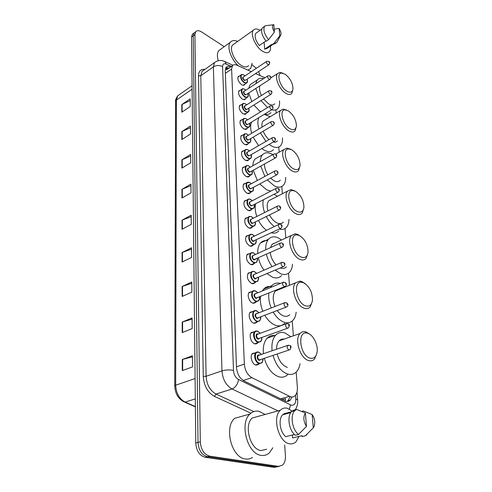<?xml version="1.0" encoding="UTF-8"?>
<svg xmlns="http://www.w3.org/2000/svg" width="492" height="492" viewBox="0 0 492 492"><rect width="100%" height="100%" fill="white"/><g stroke="black" fill="none" stroke-linecap="round" stroke-linejoin="round"><path stroke-width="0.74" d="M256.301 343.914L256.59 343.514M258.115 342.561L257.691 343.115L254.838 343.834C251.068 342.949 248.614 335.064 251.307 332.555L254.272 331.854M257.088 321.946L256.67 322.506L253.786 323.183C250.108 322.223 247.673 314.622 250.243 312.192L253.06 311.473M256.08 301.904L255.674 302.469L252.759 303.103C249.173 302.063 246.756 294.733 249.216 292.377L251.892 291.658M255.102 282.408L254.696 282.98L251.763 283.564C247.654 280.668 246.474 277.174 248.22 273.103L250.76 272.377M254.143 263.435L253.743 264.007L250.797 264.548C246.775 261.664 245.594 258.257 247.248 254.327L249.659 253.608M253.202 244.973L252.814 245.545L249.856 246.037C245.92 243.171 244.739 239.838 246.308 236.049L248.601 235.336M252.291 226.99L251.904 227.568L248.934 228.011C245.084 225.151 243.909 221.898 245.397 218.239L247.574 217.538M251.394 209.469L251.018 210.053L248.042 210.447C244.272 207.606 243.097 204.414 244.512 200.884L246.578 200.195M250.52 192.403L250.151 192.987L247.168 193.325C243.478 190.496 242.304 187.378 243.651 183.965L245.619 183.288M249.665 175.761L249.303 176.351L246.32 176.64C242.697 173.824 241.529 170.767 242.814 167.471L244.684 166.806M248.829 159.537L248.472 160.128L245.49 160.367C241.941 157.563 240.779 154.568 241.996 151.376L243.78 150.724M248.011 143.713L247.66 144.304L244.684 144.488C241.203 141.702 240.041 138.762 241.203 135.675L242.907 135.042M247.205 128.271L246.867 128.861L243.897 129.002C240.477 126.223 239.321 123.338 240.428 120.343L242.052 119.728M246.424 113.197L246.092 113.793L243.122 113.88C239.77 111.112 238.62 108.283 239.678 105.38L241.228 104.784M245.656 98.48L245.336 99.076C244.659 99.839 243.669 99.851 242.371 99.113C239.081 96.364 237.937 93.578 238.946 90.768L240.428 90.19M244.905 84.114L244.592 84.704C243.921 85.46 242.937 85.454 241.64 84.698C238.405 81.955 237.267 79.224 238.226 76.494L239.647 75.928M259.173 363.772L258.743 364.32L255.92 365.082C252.058 364.283 249.585 356.091 252.402 353.49L255.526 352.813M251.314 71.66L236.947 65.215C234.961 64.366 233.454 64.55 232.427 65.756L231.591 69.077L244.352 364.117C244.967 370.482 247.482 375.002 251.892 377.678L290.637 396.853C292.359 397.247 293.841 396.835 295.089 395.623C296.836 393.754 297.592 390.98 297.359 387.309L296.184 372.087M279.991 340.083L280.415 340.39M282.008 399.633L285.674 398.68L285.077 401.109M226.738 69.679L232.427 65.756M264.924 77.761L255.563 73.56M293.373 335.827L292.223 320.969M289.462 285.286L288.527 273.208M285.809 238.03L285.065 228.472M282.383 193.756L281.818 186.493M279.167 152.194L278.761 147.022M276.141 113.117L275.883 109.833M230.785 66.887L230.656 66.832C228.657 65.989 227.138 66.18 226.099 67.398L225.25 70.694L236.504 367.456C237.089 373.809 239.592 378.305 244.02 380.956L285.815 401.337C287.525 401.712 289.001 401.3 290.249 400.101L292.045 397.001M289.911 397.112L287.949 400.752L287.027 401.472M284.69 444.959L285.409 455.752C285.612 459.94 284.659 463.07 282.556 465.131L278.564 466.373L209.721 456.152C204.118 454.522 200.976 449.743 200.293 441.804L194.918 34.557L195.693 31.746C197.028 30.264 199.014 30.338 201.658 31.968L224.229 46.672M252.033 64.784L256.4 68.259M258.626 71.531L260.053 75.577M276.842 466.914L274.032 467.345L205.152 457.265L207.427 456.711C201.831 455.088 198.694 450.321 198.024 442.406L193.245 35.824L194.026 33.019L195.139 32.171L194.026 33.019L193.245 35.824L198.024 442.406C198.694 450.321 201.831 455.088 207.427 456.711L276.295 466.865L207.427 456.711L209.721 456.152M279.105 466.428L276.295 466.865L279.105 466.428M225.933 67.632L228.983 68.13M205.152 457.265C199.555 455.653 196.425 450.9 195.761 443.003L191.572 37.091L192.36 34.286L193.473 33.438M181.892 159.826L190.668 154.414L190.742 162.766L181.911 168.116L181.892 159.826L182.225 159.654L182.243 167.92M181.843 131.616L190.422 126.026L190.496 134.008L181.855 139.55L181.843 131.616L182.169 131.438L182.181 139.341M181.794 104.605L190.189 98.855L190.256 106.5L181.806 112.201L181.794 104.605L182.108 104.421L182.126 111.985M182.071 252.537L191.48 247.808L191.566 257.414L182.089 262.064L182.071 252.537L182.421 252.39L182.446 261.885M182.132 286.461L191.782 282.014L191.868 292.1L182.151 296.461L182.132 286.461L182.495 286.319L182.52 296.295M182.2 322.082L192.089 317.961L192.181 328.564L182.218 332.592L182.2 322.082L182.569 321.952L182.593 332.438M182.268 359.535L192.421 355.771L192.513 366.94L182.292 370.593L182.268 359.535L182.649 359.418L182.673 370.458M181.948 189.322L190.927 184.113L191.007 192.852L181.966 197.999L181.948 189.322L182.292 189.156L182.311 197.802M182.009 220.195L191.197 215.213L191.277 224.364L182.028 229.278L182.009 220.195L182.354 220.035L182.372 229.094M191.21 216.652L182.354 220.035M190.945 185.632L182.292 189.156M192.427 356.811L182.649 359.418M192.101 319.117L182.569 321.952M191.788 283.281L182.495 286.319M191.493 249.167L182.421 252.39M190.201 100.552L182.108 104.421M190.441 127.668L182.169 131.438M190.687 156.001L182.225 159.654M272.832 447.763L269.475 452.745C267.101 454.946 264.358 455.82 261.24 455.371C247.421 454.208 239.173 423.126 249.991 414.024C252.599 411.54 255.594 410.642 258.976 411.324L264.874 414.338M243.725 415.611L244.069 415.685M252.568 457.376C250.44 458.827 248.091 459.368 245.52 458.999C231.664 457.923 223.725 427.363 234.678 418.323L249.991 414.024M299.062 436.379L296.073 441.724C294.241 443.507 292.094 444.196 289.634 443.79C278.853 442.665 271.959 417.554 280.255 410.285C282.23 408.329 284.53 407.628 287.15 408.194L292.531 411.306M259.21 415.9L259.579 415.986M266.652 449.227L260.994 450.561C250.133 449.571 243.681 425.193 252.205 418.016L280.255 410.285M291.485 411.73L284.179 413.704L284.222 414.387M294.456 434.504L285.729 436.644C279.887 432.025 278.128 418.932 282.691 414.805L284.179 413.704M306.473 426.398C303.398 421.312 303.035 416.847 305.384 413.016L306.473 426.398L298.503 434.473C292.1 429.645 289.929 415.18 294.813 410.691L296.608 409.412L293.453 410.267L291.651 411.546C286.756 416.029 288.89 430.451 295.292 435.254L298.503 434.473M305.384 413.016L296.608 409.412M306.885 434.682L305.36 435.807L302.156 436.582L302.082 435.648L292.605 437.942L292.396 435.008M312.156 414.547C314.763 418.581 315.403 422.585 314.068 426.552L313.287 427.819L312.156 414.547L303.373 410.955L301.713 411.398M313.287 427.819L305.36 435.807M307.894 333.33C313.115 334.874 318.017 344.443 317.186 351.46C316.436 356.743 314.062 358.969 310.065 358.145C299.899 355.661 296.934 330.753 306.897 333.084L307.894 333.33M316.854 353.428L314.499 359.099C312.93 360.728 310.999 361.226 308.693 360.581C300.169 358.65 294.068 339.123 300.114 333.453C301.473 332.002 303.127 331.417 305.071 331.7L306.227 331.989L310.452 334.751M279.751 340.273L280.083 340.507M272.113 350.765C271.406 343.865 272.599 338.656 275.686 335.132C278.226 332.543 281.295 331.805 284.886 332.918L290.895 336.7M300.028 363.723C299.468 367.192 298.25 369.91 296.387 371.878C294.056 374.221 291.209 374.972 287.845 374.117C281.03 371.694 276.086 365.464 273.011 355.427M281.83 339.185L282.39 339.695M287.666 374.603C285.311 376.94 282.445 377.69 279.075 376.86C272.254 374.48 267.334 368.317 264.315 358.367M284.204 339.056C282.236 338.791 280.551 339.388 279.148 340.833C277.408 342.758 276.541 345.562 276.541 349.246M277.144 354.025C279.136 361.153 282.537 365.611 287.365 367.413M263.441 353.748C262.777 346.903 264.007 341.725 267.131 338.213C269.382 335.919 272.082 335.07 275.225 335.667M303.472 282.728C309.327 286.19 312.328 291.953 312.469 300.015C311.78 304.997 309.456 306.94 305.495 305.852C296.049 302.906 292.734 280.631 301.83 282.31L303.472 282.728M312.205 301.682L310.163 306.965C308.601 308.638 306.602 309.056 304.173 308.22C296.135 305.803 290.2 288.011 295.6 282.783L299.972 281.08L301.873 281.572L304.966 283.515M277.248 310.55C279.198 313.306 281.338 315.108 283.669 315.956C286.116 316.75 288.14 316.319 289.751 314.646M285.52 286.233L286.055 286.682M296.166 312.236C295.784 315.667 294.714 318.349 292.943 320.286C290.612 322.697 287.666 323.336 284.118 322.211C280.016 320.716 276.393 317.346 273.245 312.1M277.39 289.634L277.869 290.022M284.56 323.379C282.199 325.784 279.241 326.436 275.686 325.341C271.572 323.871 267.955 320.538 264.831 315.347M279.708 289.271L275.428 291.018C272.642 294.69 272.507 299.849 275.016 306.491M271.209 307.98C269.106 302.74 268.331 297.777 268.878 293.078M270.606 287.494L271.928 285.624C274.204 283.226 277.027 282.494 280.403 283.435M262.82 311.27C260.742 306.073 259.991 301.147 260.575 296.479M262.347 290.92L263.687 289.056C265.717 286.916 268.208 286.092 271.172 286.59M299.345 235.496C304.954 239.087 307.863 244.604 308.06 252.039C307.426 256.738 305.151 258.423 301.233 257.088C292.426 253.792 288.865 233.712 297.162 234.905L299.345 235.496M307.851 253.454L306.073 258.405C304.53 260.09 302.488 260.422 299.96 259.395C292.353 256.596 286.584 240.256 291.43 235.434L295.292 233.817L297.808 234.5L299.862 235.754M280.329 267.949C282.826 268.878 284.862 268.509 286.43 266.849M265.766 249.788C265.532 245.188 266.436 241.683 268.484 239.266C270.969 236.621 274.161 236.123 278.06 237.79L281.596 239.973M292.482 264.247C292.273 267.636 291.338 270.286 289.659 272.181C287.353 274.622 284.345 275.151 280.643 273.755L275.231 270.151M273.318 243.331L273.7 243.62M281.584 275.594C279.247 278.035 276.221 278.577 272.513 277.211L267.107 273.657M275.588 242.747L271.996 244.407L270.422 247.654M270.225 252.587C270.907 257.341 272.845 261.449 276.024 264.917M272.119 266.621C269.401 262.919 267.507 258.81 266.436 254.309M264.001 270.17C261.301 266.498 259.425 262.427 258.38 257.956M257.734 253.472C257.531 248.903 258.466 245.41 260.532 242.993C262.371 240.988 264.696 240.207 267.494 240.65M295.483 191.302C300.876 195.004 303.693 200.299 303.933 207.193C303.343 211.628 301.116 213.067 297.248 211.517C289.007 207.944 285.286 189.715 292.851 190.552L295.483 191.302M303.792 208.27L302.217 213.048C300.698 214.733 298.632 214.973 296.018 213.762C288.798 210.65 283.207 195.552 287.568 191.099L290.969 189.586L294.751 190.884M269.505 214.924C271.559 218.805 274.056 221.48 276.996 222.938C279.622 224.094 281.719 223.823 283.287 222.138M274.032 194.272L277.482 196.259M288.982 219.401C288.933 222.765 288.115 225.367 286.535 227.224C284.69 229.254 282.248 229.875 279.198 229.088M278.743 230.908C276.879 232.937 274.419 233.571 271.363 232.808M271.824 199.155L268.817 200.693C267.027 202.993 266.726 206.394 267.912 210.896M274.308 226.548C271.141 224.106 268.466 220.767 266.283 216.523M264.585 212.562C262.931 207.722 262.525 203.46 263.38 199.764M266.467 230.311C263.3 227.907 260.637 224.598 258.472 220.391M256.793 216.468C255.163 211.665 254.788 207.421 255.662 203.743M291.861 149.869C297.057 153.658 299.788 158.762 300.058 165.177C299.505 169.359 297.328 170.576 293.515 168.836C285.772 165.048 281.953 148.381 288.865 148.959L291.861 149.869M299.966 166.001L298.57 170.595C297.088 172.255 295.009 172.397 292.328 171.019C285.458 167.661 280.034 153.615 283.976 149.506L286.984 148.098L290.44 149.156M270.545 178.159L273.97 180.761C276.664 182.083 278.773 181.905 280.299 180.232M260.329 161.567C260.391 158.701 261.074 156.474 262.371 154.888C264.745 152.292 267.974 152.071 272.064 154.23L272.734 154.617M285.649 177.409C285.747 180.73 285.046 183.295 283.552 185.103C281.332 187.532 278.263 187.796 274.339 185.908L267.316 179.887M270.852 191.081L266.762 189.881L259.751 183.94M264.468 164.033C264.444 167.526 265.575 171.111 267.863 174.789M264.874 176.4L260.766 166.087M257.322 180.49L253.263 170.25M252.851 165.755C252.937 162.907 253.632 160.687 254.948 159.094L258.62 157.01M288.46 110.946C293.472 114.808 296.129 119.734 296.418 125.724C295.901 129.667 293.767 130.688 290.016 128.775C282.709 124.82 278.841 109.482 285.163 109.876L288.46 110.946M296.356 126.364L295.12 130.761C293.681 132.397 291.596 132.44 288.859 130.903C282.31 127.342 277.051 114.205 280.625 110.405L283.287 109.107L286.682 110.11M273.263 142.004C275.053 142.422 276.455 142.04 277.47 140.866M264.167 114.415L270.2 116.702M282.482 137.994C282.709 141.278 282.119 143.799 280.704 145.558C278.552 147.951 275.471 148.08 271.473 145.964L269.124 144.384M273.435 149.666C271.252 152.065 268.158 152.219 264.149 150.14L261.799 148.584M265.206 119.716L263.115 120.983C262.027 122.367 261.676 124.415 262.052 127.114M263.183 131.216C264.585 134.617 266.529 137.422 269.026 139.63M265.957 141.407L260.391 132.871M258.921 128.984C257.562 124.291 257.537 120.522 258.847 117.662M258.638 145.644L253.103 137.188M251.652 133.332C250.317 128.67 250.311 124.913 251.652 122.059M285.255 74.31C290.108 78.228 292.685 82.994 292.992 88.609C292.506 92.33 290.415 93.16 286.725 91.1C279.813 87.016 275.926 72.828 281.719 73.08L285.255 74.31M292.949 89.101L291.848 93.314C290.458 94.907 288.38 94.864 285.606 93.172C279.333 89.452 274.241 77.109 277.494 73.591L279.85 72.398L282.925 73.216M263.484 98.984L268.447 103.8C271.227 105.417 273.343 105.423 274.782 103.812M279.474 100.928C279.825 104.175 279.333 106.647 277.998 108.351C276.553 110.054 274.487 110.522 271.799 109.753M270.957 112.625C269.499 114.335 267.42 114.82 264.721 114.076M259.856 85.823C259.069 88.4 259.585 91.629 261.406 95.516M267.55 107.545L260.951 100.571M258.872 97.127L255.822 88.431M255.686 83.775L257.113 80.091C258.614 78.296 260.754 77.822 263.515 78.677M260.465 111.912L253.878 105.017M251.806 101.598L248.798 92.963M248.694 88.326L250.151 84.642L252.71 82.97M252.088 63.284L250.686 68.456L247.777 70.073M270.397 46.162C270.723 48.505 270.428 50.282 269.518 51.488C267.943 53.284 265.52 53.13 262.248 51.033C255.44 46.734 249.967 33.942 253.331 30.252C254.813 28.536 257.058 28.554 260.071 30.319M248.589 65.651C246.947 67.472 244.487 67.392 241.203 65.399C234.37 61.328 229.069 48.813 232.556 45.067L234.149 43.929M265.951 40.934L259.302 45.528C255.465 40.516 254.29 36.463 255.766 33.364L256.867 32.583M274.419 32.097C272.31 28.542 271.953 26.107 273.337 24.772L273.81 24.6L274.419 32.097L268.583 39.674C264.339 34.206 262.986 29.778 264.53 26.377L265.225 25.762L267.261 25.516M268.583 39.674L266.252 41.279C262.015 35.836 260.668 31.414 262.224 28.013L263.386 27.189M280.569 35.393L276.768 42.583L273.933 43.407L271.609 44.993L271.566 44.465L264.659 49.182L264.155 42.171M272.014 45.061L267.193 48.351L264.659 49.182M238.374 65.854C230.933 59.329 226.572 46.463 230.317 42.3C231.978 40.356 234.42 40.067 237.648 41.433M218.257 60.682C216.966 56.186 217.157 52.81 218.829 50.547L220.871 49.083M279.112 28.431C280.711 30.984 281.301 33.112 280.877 34.815L279.751 35.898L279.112 28.431L274.179 29.12M279.751 35.898L273.933 43.407M275.563 43.407L271.609 44.993M280.489 398.889L289.29 396.355M225.582 68.314L226.461 69.766M243.171 380.482L251.892 377.678M236.48 366.792L244.352 364.117M225.348 73.357L231.591 69.077M231.468 66.42L226.24 64.108C223.903 63.259 222.685 64.108 222.593 66.66L233.485 370.433C233.866 374.695 235.551 377.715 238.534 379.492L291.344 405.273C294.364 405.513 295.846 403.372 295.79 398.852L295.507 395.156M295.237 409.781C297.156 406.878 297.949 403.606 297.617 399.947L295.79 398.852M250.945 413.182L214.444 396.38C207.673 392.536 203.94 385.876 203.257 376.386L198.528 75.805C198.694 71.026 200.828 68.886 204.924 69.39M200.293 441.804L195.761 443.003M278.564 466.373L274.032 467.345M194.918 34.557L191.572 37.091M202.827 70.547L203.208 70.608M277.771 410.783L232.07 388.988L216.031 394.049L253.86 411.583M238.534 379.492C237.759 384.252 235.607 387.413 232.07 388.988C226.043 385.47 222.673 379.43 221.96 370.876L206.087 376.282C206.708 384.701 210.023 390.623 216.031 394.049L214.444 396.38M233.485 370.433C229.616 369.646 225.779 369.793 221.96 370.876L213.387 66.894L200.797 75.75L206.087 376.282L203.257 376.386M222.593 66.66C219.475 65.073 216.406 65.153 213.387 66.894L214.53 62.595L216.578 61.248M203.817 70.178L201.997 71.463L200.797 75.75L198.528 75.805M223.35 60.983L225.016 61.691L226.24 64.108M290.458 404.953L289.425 409.043M195.096 378.557L175.669 385.205L174.74 385.943L175.626 101.377L176.382 100.104L175.669 385.205C176.118 393.256 179.285 398.883 185.164 402.093L183.565 401.656C178.061 398.52 175.115 393.286 174.74 385.943M179.605 94.47L177.71 95.799L176.382 100.104L192.114 89.181M195.306 398.877L185.164 402.093L195.385 406.601M262.999 358.816C263.146 360.353 262.722 361.718 261.738 362.918L259.093 363.625C255.471 362.862 253.14 355.163 255.778 352.721L258.478 352.014M261.43 354.443L258.786 352.303C253.835 350.575 254.401 362.007 259.364 363.133C261.652 363.447 262.833 362.02 262.9 358.846M260.791 359.56L259.216 360.415C256.75 359.849 256.455 354.148 258.927 354.996L259.327 355.163M259.087 355.249L258.165 355.562C257.359 357.352 257.796 358.803 259.487 359.923L289.099 349.984M259.026 355.236L287.556 345.458L289.819 345.452C291.338 345.765 291.399 347.174 290.009 349.677L288.964 349.947C287.267 348.773 286.799 347.278 287.556 345.458L288.546 345.163M290.372 347.432L290.311 346.639L290.372 347.432M261.812 337.586C261.947 339.296 261.56 340.648 260.637 341.657L257.962 342.327C254.432 341.491 252.119 334.074 254.635 331.719L257.365 331.048M260.163 333.318L257.667 331.319C252.783 329.492 253.331 340.599 258.226 341.848C260.545 342.217 261.707 340.808 261.713 337.623M259.665 338.367L258.085 339.203C255.649 338.576 255.366 333.035 257.808 333.933L258.122 334.068M257.888 334.154L257.027 334.474C256.264 336.19 256.707 337.604 258.355 338.717L287.568 328.25M257.882 334.16L285.957 323.828L288.232 323.828C289.671 324.093 289.733 325.464 288.417 327.943L287.359 328.201C285.704 327.032 285.237 325.575 285.957 323.828L286.879 323.533M288.749 325.71L288.687 324.935L288.749 325.71M260.649 316.959C261.043 317.771 260.686 319.117 259.567 320.999L256.861 321.633C252.827 318.871 251.713 315.421 253.528 311.295L256.283 310.667M258.94 312.789L256.578 310.919C251.756 308.994 252.291 319.794 257.125 321.153C259.469 321.577 260.612 320.187 260.557 316.996M258.571 317.764L256.99 318.582C254.487 316.061 254.395 314.357 256.713 313.465L256.953 313.564M285.262 302.525L284.394 302.82L286.688 302.82C287.254 303.57 289.21 304.542 286.873 306.836L285.803 307.076C284.185 305.913 283.718 304.493 284.394 302.82L255.92 313.97C255.194 315.618 255.643 316.996 257.248 318.109L286.08 307.143M287.168 304.616L287.113 303.865L287.168 304.616M259.518 296.91C259.899 297.912 259.567 299.247 258.521 300.92L255.797 301.504C251.855 298.761 250.736 295.397 252.451 291.424L255.225 290.84M257.747 292.826L255.52 291.073C250.76 289.068 251.277 299.567 256.055 301.036C258.423 301.51 259.548 300.145 259.432 296.947M257.5 297.734L255.92 298.533C253.454 296.012 253.362 294.351 255.655 293.552L255.822 293.626M283.687 282.113L282.888 282.408L285.188 282.408C285.655 283.072 287.666 284.075 285.366 286.338L284.29 286.553C282.715 285.397 282.242 284.013 282.888 282.408L254.85 294.025C254.161 295.612 254.604 296.959 256.178 298.06L284.634 286.633M285.637 284.124L285.581 283.392L285.637 284.124M258.417 277.408C258.786 278.57 258.485 279.899 257.5 281.381L254.758 281.928C250.902 279.198 249.788 275.914 251.412 272.088L253.312 271.338M256.584 273.411L254.493 271.775C249.788 269.678 250.293 279.899 255.01 281.461C257.402 281.99 258.509 280.649 258.331 277.439M256.461 278.251L254.881 279.025C252.445 276.504 252.359 274.887 254.622 274.185L254.721 274.222M282.168 262.273L281.418 262.562L283.724 262.562C285.286 263.515 285.342 264.801 283.902 266.406L282.82 266.609C281.276 265.459 280.809 264.112 281.418 262.562L253.804 274.622C253.152 276.153 253.595 277.463 255.139 278.564L283.22 266.701M284.148 264.204L284.093 263.497L284.148 264.204M257.341 258.429C257.71 259.739 257.427 261.055 256.504 262.377L253.743 262.876C249.973 260.157 248.86 256.953 250.403 253.269L252.187 252.531M255.459 254.518L253.491 252.986C248.847 250.809 249.333 260.754 253.995 262.414C256.406 262.992 257.494 261.676 257.261 258.466M255.446 259.29L253.872 260.047C251.461 257.519 251.381 255.951 253.62 255.33L253.651 255.342M280.686 242.974L279.991 243.263C281.332 242.876 282.107 242.876 282.303 243.269C283.81 244.167 283.866 245.428 282.482 247.033L281.393 247.212C279.887 246.068 279.419 244.752 279.991 243.263L252.79 255.742C252.175 257.211 252.617 258.497 254.118 259.585L281.848 247.322M282.697 244.838L282.648 244.149L282.697 244.838M256.295 239.961L255.532 243.878L252.759 244.333C249.069 241.627 247.956 238.497 249.419 234.942L251.092 234.217M254.364 236.123L252.519 234.69C247.925 232.445 248.405 242.125 253.005 243.878C255.434 244.506 256.504 243.208 256.215 239.998M254.462 240.828L252.882 241.566C250.514 239.069 250.428 237.531 252.611 236.966M279.247 224.211L278.607 224.487C279.923 224.088 280.698 224.088 280.92 224.493C282.371 225.342 282.426 226.578 281.098 228.19L280.003 228.35C278.527 227.212 278.06 225.926 278.607 224.487L251.799 237.353C251.215 238.774 251.658 240.028 253.134 241.111L280.508 228.466M281.289 225.994L281.24 225.324L281.289 225.994M255.268 221.978C255.643 223.534 255.416 224.832 254.579 225.865L251.799 226.271C248.189 223.577 247.076 220.514 248.466 217.089L250.034 216.382M253.3 218.214L251.566 216.874C247.033 214.555 247.494 223.983 252.045 225.822C254.487 226.498 255.532 225.225 255.194 222.015M253.497 222.858L251.922 223.571C249.604 221.123 249.499 219.623 251.609 219.063M277.857 205.945L277.26 206.216C278.552 205.804 279.327 205.804 279.573 206.228C280.969 207.04 281.03 208.251 279.745 209.85L278.65 209.992C277.205 208.86 276.738 207.599 277.26 206.216L250.84 219.444C250.287 220.816 250.729 222.04 252.168 223.122L253.288 222.962L279.204 210.121M279.923 207.667L279.874 207.015L279.923 207.667M254.272 204.463C254.665 206.056 254.456 207.341 253.651 208.313L250.865 208.676C247.328 205.994 246.221 202.999 247.544 199.69L249.007 199.008M252.267 200.767L250.643 199.512C246.16 197.132 246.615 206.314 251.111 208.233C253.558 208.952 254.592 207.71 254.198 204.5M252.556 205.348L250.994 206.037C248.718 203.645 248.595 202.169 250.625 201.622M276.498 188.165L275.944 188.43C277.23 188.005 278.005 188.012 278.257 188.436C279.61 189.211 279.671 190.404 278.429 192.003L277.334 192.12C275.92 190.994 275.458 189.764 275.944 188.43L249.905 201.997C249.376 203.319 249.819 204.518 251.234 205.595L252.353 205.453L277.925 192.261M278.589 189.82L278.54 189.186L278.589 189.82M253.294 187.397C253.7 189.051 253.521 190.33 252.747 191.216L249.954 191.529C246.492 188.867 245.385 185.933 246.64 182.729L248.011 182.065M251.264 183.768L249.739 182.593C245.311 180.152 245.754 189.1 250.194 191.087C252.66 191.862 253.669 190.644 253.232 187.434M251.64 188.282L250.077 188.953C247.851 186.603 247.716 185.164 249.672 184.629M275.182 170.853L274.671 171.105C275.95 170.65 276.719 170.65 276.978 171.118C278.294 171.862 278.349 173.03 277.15 174.617L276.049 174.715C274.665 173.596 274.204 172.391 274.671 171.105L248.995 184.992C248.497 186.271 248.934 187.446 250.317 188.516L251.443 188.387L276.682 174.869M277.285 172.44L277.242 171.825L277.285 172.44M252.347 170.761L251.861 174.549L249.069 174.814C245.674 172.163 244.573 169.291 245.766 166.198L247.045 165.552M250.287 167.194L248.86 166.093C244.481 163.596 244.911 172.323 249.303 174.377C251.781 175.201 252.771 174.002 252.285 170.798M250.742 171.653L249.192 172.298C247.009 169.992 246.861 168.578 248.749 168.055M273.903 153.984L273.429 154.23C274.702 153.762 275.465 153.768 275.729 154.242C277.002 154.943 277.058 156.093 275.901 157.686L274.8 157.766C273.441 156.653 272.986 155.472 273.429 154.23L248.109 168.412C247.636 169.648 248.073 170.798 249.426 171.862L250.551 171.757L275.471 157.926M276.024 155.515L275.975 154.912L276.024 155.515M251.418 154.543L250.994 158.301L248.202 158.516C244.875 155.878 243.78 153.061 244.911 150.066L246.105 149.451M249.333 151.032L248.005 150.005C243.675 147.452 244.093 155.964 248.435 158.086C250.92 158.953 251.892 157.778 251.357 154.574M249.868 155.435L248.325 156.056C246.185 153.793 246.025 152.403 247.845 151.899M272.654 137.545L272.217 137.778C273.478 137.305 274.241 137.311 274.511 137.797C275.741 138.467 275.803 139.593 274.684 141.192L273.583 141.247C272.254 140.134 271.799 138.984 272.217 137.778L247.248 152.243C246.793 153.436 247.23 154.562 248.558 155.626L249.684 155.54L274.284 141.419M274.788 139.021L274.745 138.43L274.788 139.021M250.514 138.726C251.055 139.882 250.932 141.124 250.145 142.452L247.359 142.619C244.093 139.992 242.999 137.225 244.081 134.328L245.194 133.738M248.411 135.269L247.168 134.31C242.888 131.708 243.294 140.005 247.587 142.194C250.077 143.104 251.031 141.954 250.453 138.756M249.013 139.611L247.482 140.214C245.379 137.988 245.207 136.622 246.966 136.13M271.443 121.518L273.324 121.764C274.518 122.397 274.579 123.51 273.497 125.109L272.396 125.146C271.092 124.039 270.637 122.908 271.037 121.745L246.406 136.469C245.975 137.625 246.406 138.732 247.71 139.783L248.835 139.716L273.128 125.325M273.589 122.939L273.546 122.367L273.589 122.939M249.628 123.289C250.182 124.501 250.077 125.731 249.321 126.985L246.535 127.108C243.331 124.488 242.242 121.776 243.276 118.972L244.315 118.4M247.507 119.888L246.351 118.99C242.119 116.34 242.519 124.439 246.763 126.684C249.253 127.637 250.194 126.518 249.573 123.326M248.177 124.175L246.658 124.753C244.598 122.563 244.413 121.229 246.117 120.749M270.262 105.891L272.162 106.124C273.324 106.739 273.386 107.84 272.34 109.427L271.24 109.439C269.96 108.345 269.505 107.231 269.887 106.106L245.588 121.075C245.176 122.194 245.606 123.277 246.886 124.328L248.005 124.279L271.996 109.636M272.414 107.262L272.371 106.703L272.414 107.262M248.767 108.228C249.296 109.999 249.21 111.223 248.509 111.893L245.729 111.967C242.587 109.359 241.504 106.703 242.488 103.984L243.454 103.431M246.633 104.876L245.557 104.033C241.369 101.346 241.757 109.249 245.957 111.549C248.454 112.545 249.37 111.444 248.712 108.258M247.365 109.107L245.852 109.661C243.829 107.502 243.638 106.198 245.28 105.731M269.118 90.645L271.037 90.872C272.162 91.457 272.224 92.545 271.209 94.132L270.114 94.126C268.853 93.031 268.404 91.942 268.767 90.854L244.782 106.051C244.389 107.133 244.825 108.197 246.08 109.242L247.193 109.218L270.889 94.329M271.27 91.967L271.233 91.426L271.27 91.967M247.925 93.523C248.466 95.331 248.398 96.543 247.722 97.158L244.948 97.188C241.855 94.593 240.785 91.979 241.72 89.341L242.624 88.812M245.779 90.22L244.776 89.433C240.637 86.703 241.012 94.421 245.17 96.77C247.667 97.81 248.571 96.733 247.876 93.554M246.566 94.403L245.071 94.931C243.079 92.803 242.882 91.518 244.469 91.069M267.999 75.774L269.93 75.996C271.03 76.555 271.092 77.625 270.108 79.206L269.013 79.181C267.777 78.093 267.328 77.023 267.679 75.971L244.001 91.377C243.626 92.428 244.057 93.474 245.293 94.513L246.406 94.507L269.807 79.396M270.157 77.047L270.114 76.512L270.157 77.047M247.101 79.169C247.66 80.928 247.611 82.133 246.947 82.773L244.18 82.748C241.148 80.171 240.078 77.601 240.969 75.042L241.812 74.538M244.942 75.909L244.02 75.171C239.918 72.398 240.293 79.944 244.401 82.342C246.898 83.412 247.783 82.367 247.052 79.2M245.791 80.036L244.303 80.54C242.347 78.443 242.144 77.183 243.681 76.752M266.91 61.254L268.853 61.469C269.923 61.998 269.985 63.056 269.026 64.643L267.937 64.6C266.726 63.517 266.283 62.466 266.609 61.439L243.245 77.047C242.882 78.068 243.312 79.095 244.524 80.128L245.631 80.141L268.749 64.821M269.069 62.484L269.026 61.967L269.069 62.484M227.753 68.978L225.687 68.074M258.743 364.32L256.252 365.156M244.592 84.704L243.823 85.214M245.336 99.076L244.506 99.605M246.092 113.793L245.2 114.347M246.867 128.861L245.908 129.445M247.66 144.304L246.627 144.912M248.472 160.128L247.359 160.761M249.303 176.351L248.097 177.015M250.151 192.987L248.854 193.676M251.018 210.053L249.622 210.767M251.904 227.568L250.397 228.306M252.814 245.545L251.191 246.308M253.743 264.007L251.996 264.794M254.696 282.98L252.814 283.779M255.674 302.469L253.651 303.287M256.67 322.506L254.499 323.336M257.691 343.115L255.366 343.951M287.949 400.752L290.249 400.101M195.693 31.746L192.36 34.286M232.962 65.233L225.016 61.691C221.4 59.803 217.901 60.104 214.53 62.595L203.885 70.128M297.617 399.947L297.008 392.001M175.626 101.377C175.189 100.583 175.884 98.726 177.71 95.799L192.077 85.756M195.392 406.872L184.746 402.179M290.803 412.61L282.691 414.805M294.813 410.691L291.651 411.546M275.686 335.132L267.131 338.213M300.114 333.453L279.148 340.833M306.897 333.084L305.071 331.7M271.928 285.624L263.687 289.056M295.6 282.783L275.428 291.018M301.83 282.31L299.972 281.08M268.484 239.266L260.532 242.993M291.43 235.434L271.996 244.407M297.162 234.905L295.292 233.817M287.568 191.099L268.817 200.693M292.851 190.552L290.969 189.586M262.371 154.888L254.948 159.094M283.976 149.506L275.649 154.162M288.865 148.959L286.984 148.098M280.625 110.405L263.115 120.983M285.163 109.876L283.287 109.107M257.113 80.091L250.151 84.642M277.494 73.591L270.809 77.908M281.719 73.08L279.85 72.398M261.683 29.176L255.766 33.364M273.337 24.772L265.225 25.762M264.53 26.377L262.224 28.013M253.331 30.252L232.556 45.067M230.317 42.3L218.829 50.547M261.523 354.406L258.687 352.063C257.211 351.835 256.24 352.057 255.778 352.721L251.972 354.049M259.407 363.693L255.582 364.972M260.256 333.281L257.58 331.091C256.037 330.839 255.053 331.048 254.635 331.719L250.883 333.115M258.46 342.438L254.69 343.791M259.026 312.752L256.498 310.704C254.893 310.427 253.903 310.624 253.528 311.295L249.831 312.752M257.537 321.774L253.823 323.195M257.833 292.789L255.446 290.877C253.81 290.569 252.814 290.747 252.451 291.424L248.804 292.949M256.633 301.682L252.968 303.164M256.664 273.374L254.419 271.584C252.734 271.246 251.732 271.418 251.412 272.088L247.814 273.675M255.742 282.131L252.125 283.681M255.539 254.481L253.423 252.802L250.403 253.269L246.855 254.911M254.868 263.109L251.307 264.714M254.438 236.086L252.451 234.518L249.419 234.942L245.92 236.634M254.013 244.592L250.496 246.246M253.374 218.177L251.51 216.714C250.047 216.209 249.038 216.332 248.466 217.089L245.016 218.829M253.171 226.554L249.708 228.257M252.334 200.736L250.588 199.358C249.112 198.829 248.091 198.934 247.544 199.69L244.137 201.474M252.347 208.983L248.927 210.736M251.326 183.731L249.69 182.446L246.64 182.729L243.282 184.562M251.535 191.862L248.165 193.657M250.342 167.163L248.811 165.958C247.47 165.337 246.455 165.417 245.766 166.198L242.451 168.067M250.736 175.17L247.408 177.003M249.389 151.001L247.956 149.869C246.56 149.23 245.545 149.297 244.911 150.066L241.646 151.973M249.954 158.898L246.67 160.767M248.46 135.238L247.125 134.181C245.692 133.517 244.684 133.566 244.081 134.328L240.859 136.272M249.18 143.018L245.945 144.925M247.556 119.857L246.308 118.867C244.832 118.185 243.823 118.221 243.276 118.972L240.09 120.946M248.423 127.533L245.231 129.47M246.683 104.845L245.514 103.923C243.977 103.166 242.968 103.185 242.488 103.984L239.346 105.983M247.679 112.416L244.53 114.378M245.822 90.19L244.739 89.329C243.171 88.542 242.162 88.548 241.72 89.341L238.62 91.371M246.947 97.656L243.841 99.648M244.991 75.879L243.983 75.067C241.978 74.329 240.975 74.317 240.969 75.042L237.913 77.096M246.228 83.24L243.159 85.264"/></g></svg>
